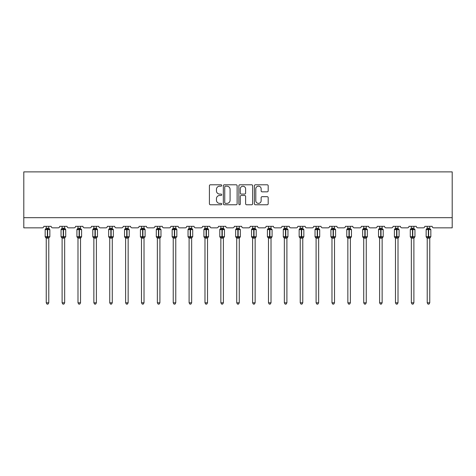 <?xml version="1.0" encoding="UTF-8"?>
<svg xmlns="http://www.w3.org/2000/svg" width="476" height="476" viewBox="0 0 476 476"><rect width="100%" height="100%" fill="white"/><g stroke="black" fill="none" stroke-linecap="round" stroke-linejoin="round"><path stroke-width="0.71" d="M221.721 185.491A0.702 0.702 0 0 0 221.019 184.789L210.41 184.789A1 1 0 0 0 209.41 185.789L209.41 203.77A1 1 0 0 0 210.41 204.769L221.019 204.769A0.702 0.702 0 0 0 221.721 204.067A0.702 0.702 0 0 0 221.019 203.371L219.644 203.371A3.195 3.195 0 0 1 216.449 200.17L216.449 198.676A3.195 3.195 0 0 1 219.644 195.475L221.019 195.475A0.702 0.702 0 0 0 221.721 194.779A0.702 0.702 0 0 0 221.019 194.077L219.644 194.077A3.195 3.195 0 0 1 216.449 190.882L216.449 189.383A3.195 3.195 0 0 1 219.644 186.187L221.019 186.187A0.702 0.702 0 0 0 221.721 185.491M267.191 191.834A1 1 0 0 0 268.19 190.834L268.19 185.789A1 1 0 0 0 267.191 184.789L255.404 184.789A1 1 0 0 0 254.404 185.789L254.404 203.77A1 1 0 0 0 255.404 204.769L267.191 204.769A1 1 0 0 0 268.19 203.77L268.19 197.677A1 1 0 0 0 267.191 196.677L262.145 196.677A1 1 0 0 0 261.145 197.677L261.145 200.694A2.672 2.672 0 0 1 258.474 203.371A2.672 2.672 0 0 1 255.802 200.694L255.802 188.859A2.672 2.672 0 0 1 258.474 186.187A2.672 2.672 0 0 1 261.145 188.859L261.145 190.834A1 1 0 0 0 262.145 191.834L267.191 191.834M452.2 217.675L452.2 171.884L23.8 171.884L23.8 227.849L42.322 227.849A1.529 1.529 0 0 0 43.846 226.326L51.17 226.326A1.529 1.529 0 0 0 52.699 227.849L58.197 227.849A1.529 1.529 0 0 0 59.72 226.326L67.045 226.326A1.529 1.529 0 0 0 68.574 227.849L74.066 227.849A1.529 1.529 0 0 0 75.595 226.326L82.919 226.326A1.529 1.529 0 0 0 84.448 227.849L89.94 227.849A1.529 1.529 0 0 0 91.469 226.326L98.794 226.326A1.529 1.529 0 0 0 100.323 227.849L105.815 227.849A1.529 1.529 0 0 0 107.344 226.326L114.668 226.326A1.529 1.529 0 0 0 116.198 227.849L121.689 227.849A1.529 1.529 0 0 0 123.219 226.326L130.543 226.326A1.529 1.529 0 0 0 132.072 227.849L137.564 227.849A1.529 1.529 0 0 0 139.093 226.326L146.418 226.326A1.529 1.529 0 0 0 147.947 227.849L153.439 227.849A1.529 1.529 0 0 0 154.968 226.326L162.292 226.326A1.529 1.529 0 0 0 163.821 227.849L169.313 227.849A1.529 1.529 0 0 0 170.842 226.326L178.167 226.326A1.529 1.529 0 0 0 179.69 227.849L185.188 227.849A1.529 1.529 0 0 0 186.717 226.326L194.041 226.326A1.529 1.529 0 0 0 195.565 227.849L201.062 227.849A1.529 1.529 0 0 0 202.586 226.326L209.916 226.326A1.529 1.529 0 0 0 211.439 227.849L216.937 227.849A1.529 1.529 0 0 0 218.46 226.326L225.791 226.326A1.529 1.529 0 0 0 227.314 227.849L232.812 227.849A1.529 1.529 0 0 0 234.335 226.326L241.665 226.326A1.529 1.529 0 0 0 243.188 227.849L248.686 227.849A1.529 1.529 0 0 0 250.209 226.326L257.54 226.326A1.529 1.529 0 0 0 259.063 227.849L264.561 227.849A1.529 1.529 0 0 0 266.084 226.326L273.414 226.326A1.529 1.529 0 0 0 274.938 227.849L280.435 227.849A1.529 1.529 0 0 0 281.959 226.326L289.283 226.326A1.529 1.529 0 0 0 290.812 227.849L296.31 227.849A1.529 1.529 0 0 0 297.833 226.326L305.158 226.326A1.529 1.529 0 0 0 306.687 227.849L312.179 227.849A1.529 1.529 0 0 0 313.708 226.326L321.032 226.326A1.529 1.529 0 0 0 322.561 227.849L328.053 227.849A1.529 1.529 0 0 0 329.582 226.326L336.907 226.326A1.529 1.529 0 0 0 338.436 227.849L343.928 227.849A1.529 1.529 0 0 0 345.457 226.326L352.781 226.326A1.529 1.529 0 0 0 354.311 227.849L359.802 227.849A1.529 1.529 0 0 0 361.332 226.326L368.656 226.326A1.529 1.529 0 0 0 370.185 227.849L375.677 227.849A1.529 1.529 0 0 0 377.206 226.326L384.531 226.326A1.529 1.529 0 0 0 386.06 227.849L391.552 227.849A1.529 1.529 0 0 0 393.081 226.326L400.405 226.326A1.529 1.529 0 0 0 401.934 227.849L407.426 227.849A1.529 1.529 0 0 0 408.955 226.326L416.28 226.326A1.529 1.529 0 0 0 417.803 227.849L423.301 227.849A1.529 1.529 0 0 0 424.83 226.326L432.154 226.326A1.529 1.529 0 0 0 433.678 227.849L452.2 227.849L452.2 217.675L23.8 217.675M237.125 185.789A1 1 0 0 0 236.126 184.789L224.339 184.789A1 1 0 0 0 223.345 185.789L223.345 203.77A1 1 0 0 0 224.339 204.769L236.126 204.769A1 1 0 0 0 237.125 203.77L237.125 185.789M239.874 184.789L251.661 184.789A1 1 0 0 1 252.655 185.789L252.655 203.77A1 1 0 0 1 251.661 204.769L246.616 204.769A1 1 0 0 1 245.616 203.77L245.616 196.475A1 1 0 0 0 244.616 195.475L241.272 195.475A1 1 0 0 0 240.273 196.475L240.273 204.067A0.702 0.702 0 0 1 239.571 204.769A0.702 0.702 0 0 1 238.875 204.067L238.875 185.789A1 1 0 0 1 239.874 184.789M225.44 186.187A0.702 0.702 0 0 0 224.743 186.889L224.743 202.669A0.702 0.702 0 0 0 225.44 203.371L226.885 203.371A3.195 3.195 0 0 0 230.086 200.17L230.086 189.383A3.195 3.195 0 0 0 226.885 186.187L225.44 186.187M245.616 188.912A2.672 2.672 0 0 0 242.944 186.241A2.672 2.672 0 0 0 240.273 188.912L240.273 193.077A1 1 0 0 0 241.272 194.077L244.616 194.077A1 1 0 0 0 245.616 193.077L245.616 188.912M48.784 226.326L48.784 228.248A1.119 1.065 180 0 0 49.367 229.176L49.153 229.503L47.659 229.146L45.869 229.503L45.506 229.129A0.512 0.512 0 0 0 45.166 229.605L45.166 236.727A0.512 0.512 0 0 0 45.506 237.209L45.869 236.828L47.356 237.185L49.153 236.828L49.367 237.155A1.119 1.065 -0 0 0 48.784 238.095L46.237 238.089A1.119 1.065 -0 0 0 45.648 237.155L45.648 237.155M46.237 226.326L46.237 228.29L47.356 228.141L47.356 236.727L49.849 236.727L49.849 229.605L45.166 229.605L45.166 236.727L47.356 236.727L47.356 238.19M48.784 238.095L48.784 302.795L46.237 302.795L46.237 238.089M47.356 228.141L48.784 228.248M45.869 229.503L46.237 228.29M48.945 228.932L49.153 229.503M45.869 236.828L46.237 238.042M49.153 236.828L48.784 238.042M48.784 302.795L48.017 304.116L46.999 304.116L46.237 302.795M49.849 229.605L49.516 229.129A0.512 0.512 0 0 1 49.665 229.212M49.516 237.209L49.849 236.727A0.512 0.512 0 0 1 49.819 236.893M64.659 226.326L64.659 228.248A1.119 1.065 180 0 0 65.242 229.176L65.028 229.503L63.534 229.146L61.743 229.503L61.374 229.129A0.512 0.512 0 0 0 61.041 229.605L61.041 236.727A0.512 0.512 0 0 0 61.374 237.209L61.041 236.727L65.724 236.727L65.724 229.605L64.659 228.075L65.391 229.129A0.512 0.512 0 0 1 65.539 229.212M65.391 237.209L65.724 236.727A0.512 0.512 0 0 1 65.694 236.893M64.659 238.095L62.112 238.089A1.119 1.065 -0 0 0 61.523 237.155L61.743 236.828L63.231 237.185L65.028 236.828L65.242 237.155A1.119 1.065 -0 0 0 64.659 238.095L64.659 302.795L63.891 304.116L62.874 304.116L62.112 302.795L62.112 238.089M80.527 226.326L80.527 228.248A1.119 1.065 180 0 0 81.116 229.176L80.896 229.503L79.409 229.146L77.618 229.503L77.249 229.129A0.512 0.512 0 0 0 76.916 229.605L76.916 236.727A0.512 0.512 0 0 0 77.249 237.209L76.916 236.727L81.598 236.727A0.512 0.512 0 0 1 81.569 236.893M80.527 238.095L77.987 238.089A1.119 1.065 -0 0 0 77.398 237.155L77.618 236.828L79.105 237.185L80.896 236.828L81.116 237.155A1.119 1.065 -0 0 0 80.527 238.095L80.527 302.795L79.766 304.116L78.748 304.116L77.987 302.795L77.987 238.089M62.112 238.256L61.523 237.155M62.112 302.795L64.659 302.795M62.112 226.326L62.112 228.29L64.659 228.248M61.743 229.503L62.112 228.29M64.819 228.932L65.028 229.503M61.743 236.828L62.112 238.042M65.028 236.828L64.659 238.042M77.987 238.256L77.398 237.155M81.265 237.209L80.527 238.256L81.598 236.727L81.598 229.605L76.916 229.605L77.987 228.075M77.987 302.795L80.527 302.795M77.987 226.326L77.987 228.29L80.527 228.248M77.618 229.503L77.987 228.29M80.688 228.932L80.896 229.503M77.618 236.828L77.987 238.042M80.896 236.828L80.533 238.042M96.402 226.326L96.402 228.248A1.119 1.065 180 0 0 96.991 229.176L96.771 229.503L95.283 229.146L93.492 229.503L93.123 229.129A0.512 0.512 0 0 0 92.79 229.605L92.79 236.727A0.512 0.512 0 0 0 93.123 237.209L92.79 236.727L97.473 236.727L97.473 229.605L96.402 228.075L97.14 229.129A0.512 0.512 0 0 1 97.282 229.212M97.14 237.209L97.473 236.727A0.512 0.512 0 0 1 97.443 236.893M96.402 238.095L93.861 238.089A1.119 1.065 -0 0 0 93.272 237.155L93.492 236.828L94.98 237.185L96.771 236.828L96.991 237.155A1.119 1.065 -0 0 0 96.402 238.095L96.402 302.795L95.64 304.116L94.623 304.116L93.861 302.795L93.861 238.089M112.276 226.326L112.276 228.248A1.119 1.065 180 0 0 112.866 229.176L112.645 229.503L111.158 229.146L109.367 229.503L108.998 229.129A0.512 0.512 0 0 0 108.665 229.605L108.665 236.727A0.512 0.512 0 0 0 108.998 237.209L108.665 236.727L113.347 236.727A0.512 0.512 0 0 1 113.318 236.893M112.276 238.095L109.736 238.089A1.119 1.065 -0 0 0 109.147 237.155L109.367 236.828L110.854 237.185L112.645 236.828L112.866 237.155A1.119 1.065 -0 0 0 112.276 238.095L112.276 302.795L111.515 304.116L110.497 304.116L109.736 302.795L109.736 238.089M93.861 238.256L93.272 237.155M93.861 302.795L96.402 302.795M93.861 226.326L93.861 228.29L96.402 228.248M93.492 229.503L93.861 228.29M96.563 228.932L96.771 229.503M93.492 236.828L93.861 238.042M96.771 236.828L96.408 238.042M109.736 238.256L109.147 237.155M113.014 237.209L112.276 238.256L113.347 236.727L113.347 229.605L108.665 229.605L109.736 228.075M109.736 302.795L112.276 302.795M109.736 226.326L109.736 228.29L112.276 228.248M109.367 229.503L109.736 228.29M112.437 228.932L112.645 229.503M109.367 236.828L109.736 238.042M112.645 236.828L112.276 238.042M128.151 226.326L128.151 228.248A1.119 1.065 180 0 0 128.74 229.176L128.52 229.503L127.032 229.146L125.242 229.503L124.873 229.129A0.512 0.512 0 0 0 124.539 229.605L124.539 236.727A0.512 0.512 0 0 0 124.873 237.209L124.539 236.727L129.222 236.727A0.512 0.512 0 0 1 129.192 236.893M128.151 238.095L125.61 238.089A1.119 1.065 -0 0 0 125.021 237.155L125.242 236.828L126.729 237.185L128.52 236.828L128.74 237.155A1.119 1.065 -0 0 0 128.151 238.095L128.151 302.795L127.389 304.116L126.372 304.116L125.61 302.795L125.61 238.089M125.61 238.256L125.021 237.155M128.889 237.209L128.151 238.256L129.222 236.727L129.222 229.605L124.539 229.605L125.61 228.075M125.61 302.795L128.151 302.795M125.61 226.326L125.61 228.29L128.151 228.248M125.242 229.503L125.61 228.29M128.312 228.932L128.52 229.503M125.242 236.828L125.61 238.042M128.52 236.828L128.151 238.042M144.026 226.326L144.026 228.248A1.119 1.065 180 0 0 144.615 229.176L144.395 229.503L142.907 229.146L141.116 229.503L140.747 229.129A0.512 0.512 0 0 0 140.414 229.605L140.414 236.727A0.512 0.512 0 0 0 140.747 237.209L140.414 236.727L145.097 236.727L145.097 229.605L144.026 228.075L144.763 229.129A0.512 0.512 0 0 1 144.906 229.212M144.763 237.209L145.097 236.727A0.512 0.512 0 0 1 145.067 236.893M144.026 238.095L141.485 238.089A1.119 1.065 -0 0 0 140.896 237.155L141.116 236.828L142.604 237.185L144.395 236.828L144.615 237.155A1.119 1.065 -0 0 0 144.026 238.095L144.026 302.795L143.264 304.116L142.247 304.116L141.485 302.795L141.485 238.089M141.485 238.256L140.896 237.155M141.485 302.795L144.026 302.795M141.485 226.326L141.479 228.29L144.026 228.248M141.116 229.503L141.479 228.29M144.186 228.932L144.395 229.503M141.116 236.828L141.479 238.042M144.395 236.828L144.026 238.042M159.9 226.326L159.9 228.248A1.119 1.065 180 0 0 160.489 229.176L160.269 229.503L158.782 229.146L156.991 229.503L156.622 229.129A0.512 0.512 0 0 0 156.289 229.605L156.289 236.727A0.512 0.512 0 0 0 156.622 237.209L156.289 236.727L160.971 236.727A0.512 0.512 0 0 1 160.942 236.893M159.9 238.095L157.36 238.089A1.119 1.065 -0 0 0 156.771 237.155L156.991 236.828L158.478 237.185L160.269 236.828L160.489 237.155A1.119 1.065 -0 0 0 159.9 238.095L159.9 302.795L159.139 304.116L158.121 304.116L157.36 302.795L157.36 238.089M157.36 238.256L156.771 237.155M160.638 237.209L159.9 238.256L160.971 236.727L160.971 229.605L156.289 229.605L157.36 228.075M157.36 302.795L159.9 302.795M157.36 226.326L157.354 228.29L159.9 228.248M156.991 229.503L157.354 228.29M160.061 228.932L160.269 229.503M156.991 236.828L157.354 238.042M160.269 236.828L159.9 238.042M175.775 226.326L175.775 228.248A1.119 1.065 180 0 0 176.364 229.176L176.144 229.503L174.656 229.146L172.859 229.503L172.496 229.129A0.512 0.512 0 0 0 172.163 229.605L172.163 236.727A0.512 0.512 0 0 0 172.496 237.209L172.163 236.727L176.846 236.727L176.846 229.605L175.775 228.075L176.507 229.129A0.512 0.512 0 0 1 176.655 229.212M176.507 237.209L176.846 236.727A0.512 0.512 0 0 1 176.816 236.893M175.775 238.095L173.228 238.089A1.119 1.065 -0 0 0 172.645 237.155L172.859 236.828L174.353 237.185L176.144 236.828L176.364 237.155A1.119 1.065 -0 0 0 175.775 238.095L175.775 302.795L175.013 304.116L173.996 304.116L173.228 302.795L173.228 238.089M173.228 238.256L172.645 237.155M173.228 302.795L175.775 302.795M173.228 226.326L173.228 228.29L175.775 228.248M172.859 229.503L173.228 228.29M175.936 228.932L176.144 229.503M172.859 236.828L173.228 238.042M176.144 236.828L175.775 238.042M191.65 226.326L191.65 228.248A1.119 1.065 180 0 0 192.239 229.176L192.018 229.503L190.531 229.146L188.734 229.503L188.371 229.129A0.512 0.512 0 0 0 188.038 229.605L188.038 236.727A0.512 0.512 0 0 0 188.371 237.209L188.038 236.727L192.72 236.727L192.72 229.605L191.65 228.075L192.381 229.129A0.512 0.512 0 0 1 192.53 229.212M192.381 237.209L192.72 236.727A0.512 0.512 0 0 1 192.691 236.893M191.65 238.095L189.103 238.089A1.119 1.065 -0 0 0 188.52 237.155L188.734 236.828L190.227 237.185L192.018 236.828L192.239 237.155A1.119 1.065 -0 0 0 191.65 238.095L191.65 302.795L190.888 304.116L189.87 304.116L189.103 302.795L189.103 238.089M189.103 238.256L188.52 237.155M189.103 302.795L191.65 302.795M189.103 226.326L189.103 228.29L191.65 228.248M188.734 229.503L189.103 228.29M191.81 228.932L192.018 229.503M188.734 236.828L189.103 238.042M192.018 236.828L191.65 238.042M207.524 226.326L207.524 228.248A1.119 1.065 180 0 0 208.113 229.176L207.893 229.503L206.405 229.146L204.609 229.503L204.246 229.129A0.512 0.512 0 0 0 203.912 229.605L203.912 236.727A0.512 0.512 0 0 0 204.246 237.209L203.912 236.727L208.589 236.727L208.589 229.605L207.524 228.075L208.256 229.129A0.512 0.512 0 0 1 208.405 229.212M208.256 237.209L208.589 236.727A0.512 0.512 0 0 1 208.565 236.893M207.524 238.095L204.977 238.089A1.119 1.065 -0 0 0 204.394 237.155L204.609 236.828L206.096 237.185L207.893 236.828L208.113 237.155A1.119 1.065 -0 0 0 207.524 238.095L207.524 302.795L206.762 304.116L205.745 304.116L204.977 302.795L204.977 238.089M204.977 238.256L204.394 237.155M204.977 302.795L207.524 302.795M204.977 226.326L204.977 228.29L207.524 228.248M204.609 229.503L204.977 228.29M207.685 228.932L207.893 229.503M204.609 236.828L204.977 238.042M207.893 236.828L207.524 238.042M223.399 226.326L223.399 228.248A1.119 1.065 180 0 0 223.988 229.176L223.768 229.503L222.28 229.146L220.483 229.503L220.12 229.129A0.512 0.512 0 0 0 219.787 229.605L219.787 236.727A0.512 0.512 0 0 0 220.12 237.209L219.787 236.727L224.464 236.727L224.464 229.605L223.399 228.075L224.131 229.129A0.512 0.512 0 0 1 224.279 229.212M224.131 237.209L224.464 236.727A0.512 0.512 0 0 1 224.44 236.893M223.399 238.095L220.852 238.089A1.119 1.065 -0 0 0 220.263 237.155L220.483 236.828L221.971 237.185L223.768 236.828L223.988 237.155A1.119 1.065 -0 0 0 223.399 238.095L223.399 302.795L222.631 304.116L221.62 304.116L220.852 302.795L220.852 238.089M220.852 238.256L220.263 237.155M220.852 302.795L223.399 302.795M220.852 226.326L220.852 228.29L223.399 228.248M220.483 229.503L220.852 228.29M223.559 228.932L223.768 229.503M220.483 236.828L220.852 238.042M223.768 236.828L223.399 238.042M239.273 226.326L239.273 228.248A1.119 1.065 180 0 0 239.862 229.176L239.642 229.503L238.155 229.146L236.358 229.503L235.995 229.129A0.512 0.512 0 0 0 235.662 229.605L235.662 236.727A0.512 0.512 0 0 0 235.995 237.209L235.662 236.727L240.338 236.727A0.512 0.512 0 0 1 240.315 236.893M239.273 238.095L236.727 238.089A1.119 1.065 -0 0 0 236.138 237.155L236.358 236.828L237.845 237.185L239.642 236.828L239.862 237.155A1.119 1.065 -0 0 0 239.273 238.095L239.273 302.795L238.506 304.116L237.494 304.116L236.727 302.795L236.727 238.089M236.727 238.256L236.138 237.155M240.005 237.209L239.273 238.256L240.338 236.727L240.338 229.605L235.662 229.605L236.727 228.075M236.727 302.795L239.273 302.795M236.727 226.326L236.727 228.29L239.273 228.248M236.358 229.503L236.727 228.29M239.434 228.932L239.642 229.503M236.358 236.828L236.727 238.042M239.642 236.828L239.273 238.042M255.148 226.326L255.148 228.248A1.119 1.065 180 0 0 255.737 229.176L255.517 229.503L254.029 229.146L252.232 229.503L251.869 229.129A0.512 0.512 0 0 0 251.536 229.605L251.536 236.727A0.512 0.512 0 0 0 251.869 237.209L251.536 236.727L256.213 236.727A0.512 0.512 0 0 1 256.189 236.893M255.148 238.095L252.601 238.089A1.119 1.065 -0 0 0 252.012 237.155L252.232 236.828L253.72 237.185L255.517 236.828L255.737 237.155A1.119 1.065 -0 0 0 255.148 238.095L255.148 302.795L254.38 304.116L253.369 304.116L252.601 302.795L252.601 238.089M252.601 238.256L252.012 237.155M255.88 237.209L255.148 238.256L256.213 236.727L256.213 229.605L251.536 229.605L252.601 228.075M252.601 302.795L255.148 302.795M252.601 226.326L252.601 228.29L255.148 228.248M252.232 229.503L252.601 228.29M255.309 228.932L255.517 229.503M252.232 236.828L252.601 238.042M255.517 236.828L255.148 238.042M271.022 226.326L271.022 228.248A1.119 1.065 180 0 0 271.606 229.176L271.391 229.503L269.904 229.146L268.107 229.503L267.744 229.129A0.512 0.512 0 0 0 267.411 229.605L267.411 236.727A0.512 0.512 0 0 0 267.744 237.209L267.411 236.727L272.088 236.727A0.512 0.512 0 0 1 272.064 236.893M271.022 238.095L268.476 238.089A1.119 1.065 -0 0 0 267.887 237.155L268.107 236.828L269.594 237.185L271.391 236.828L271.606 237.155A1.119 1.065 -0 0 0 271.022 238.095L271.022 302.795L270.255 304.116L269.238 304.116L268.476 302.795L268.476 238.089M268.476 238.256L267.887 237.155M271.754 237.209L271.022 238.256L272.088 236.727L272.088 229.605L267.411 229.605L268.476 228.075M268.476 302.795L271.022 302.795M268.476 226.326L268.476 228.29L271.022 228.248M268.107 229.503L268.476 228.29M271.183 228.932L271.391 229.503M268.107 236.828L268.476 238.042M271.391 236.828L271.022 238.042M283.761 237.155L283.982 236.828L285.469 237.185L287.266 236.828L287.48 237.155A1.119 1.065 -0 0 0 286.897 238.095L286.897 302.795L284.35 302.795L284.35 238.089A1.119 1.065 -0 0 0 283.761 237.155L283.279 236.727A0.512 0.512 0 0 0 283.619 237.209L283.279 236.727L287.962 236.727A0.512 0.512 0 0 1 287.962 236.792M283.279 236.727L283.279 229.605A0.512 0.512 0 0 1 283.619 229.129L283.279 229.605L285.469 229.605L285.469 229.146L283.982 229.503L283.619 229.129L283.279 229.605L283.279 236.727M287.629 237.209L286.897 238.256L287.962 236.727L287.962 229.605L285.469 229.605L285.469 238.19L284.35 238.089M286.897 238.089L285.469 238.19M286.897 226.326L286.897 228.248A1.119 1.065 180 0 0 287.48 229.176L287.266 229.503L285.469 229.146L285.469 228.141L286.897 228.248M284.35 226.326L284.35 228.29L285.469 228.141M286.897 238.042L287.266 236.828L287.48 237.155M283.982 229.503L284.35 228.29M287.058 228.932L287.266 229.503M283.982 236.828L284.35 238.042M286.897 302.795L286.13 304.116L285.112 304.116L284.35 302.795M299.636 237.155L299.856 236.828L301.344 237.185L303.141 236.828L303.355 237.155A1.119 1.065 -0 0 0 302.772 238.095L302.772 302.795L300.225 302.795L300.225 238.089A1.119 1.065 -0 0 0 299.636 237.155L299.154 236.727A0.512 0.512 0 0 0 299.493 237.209L299.154 236.727L303.837 236.727A0.512 0.512 0 0 1 303.831 236.792M299.154 236.727L299.154 229.605A0.512 0.512 0 0 1 299.493 229.129L299.154 229.605L301.344 229.605L301.344 229.146L299.856 229.503L299.493 229.129L299.154 229.605L299.154 236.727M303.504 237.209L302.772 238.256L303.837 236.727L303.837 229.605L301.344 229.605L301.344 238.19L300.225 238.089M302.772 238.089L301.344 238.19M302.772 226.326L302.772 228.248A1.119 1.065 180 0 0 303.355 229.176L303.141 229.503L301.344 229.146L301.344 228.141L302.772 228.248M300.225 226.326L300.225 228.29L301.344 228.141M299.856 229.503L300.225 228.29M302.932 228.932L303.141 229.503M299.856 236.828L300.225 238.042M303.141 236.828L302.772 238.042M302.772 302.795L302.004 304.116L300.987 304.116L300.225 302.795M315.511 237.155L315.731 236.828L317.218 237.185L319.009 236.828L319.229 237.155A1.119 1.065 -0 0 0 318.64 238.095L318.64 302.795L316.1 302.795L316.1 238.089A1.119 1.065 -0 0 0 315.511 237.155L315.029 236.727A0.512 0.512 0 0 0 315.362 237.209L315.029 236.727L319.711 236.727A0.512 0.512 0 0 1 319.705 236.792M315.029 236.727L315.029 229.605A0.512 0.512 0 0 1 315.362 229.129L315.029 229.605L317.218 229.605L317.218 229.146L315.731 229.503L315.362 229.129L315.029 229.605L315.029 236.727M319.378 237.209L318.64 238.256L319.711 236.727L319.711 229.605L317.218 229.605L317.218 238.19L316.1 238.089M318.64 238.089L317.218 238.19M318.64 226.326L318.64 228.248A1.119 1.065 180 0 0 319.229 229.176L319.009 229.503L317.218 229.146L317.218 228.141L318.64 228.248M316.1 226.326L316.1 228.29L317.218 228.141M318.646 238.042L319.009 236.828L319.229 237.155M315.731 229.503L316.1 228.29M318.801 228.932L319.009 229.503M315.731 236.828L316.1 238.042M318.64 302.795L317.879 304.116L316.861 304.116L316.1 302.795M331.385 237.155L331.605 236.828L333.093 237.185L334.884 236.828L335.104 237.155A1.119 1.065 -0 0 0 334.515 238.095L334.515 302.795L331.974 302.795L331.974 238.089A1.119 1.065 -0 0 0 331.385 237.155L330.903 236.727A0.512 0.512 0 0 0 331.237 237.209L330.903 236.727L335.586 236.727A0.512 0.512 0 0 1 335.58 236.792M330.903 236.727L330.903 229.605A0.512 0.512 0 0 1 331.237 229.129L330.903 229.605L333.093 229.605L333.093 229.146L331.605 229.503L331.237 229.129L330.903 229.605L330.903 236.727M335.253 237.209L334.515 238.256L335.586 236.727L335.586 229.605L333.093 229.605L333.093 238.19L331.974 238.089M334.515 238.089L333.093 238.19M334.515 226.326L334.515 228.248A1.119 1.065 180 0 0 335.104 229.176L334.884 229.503L333.093 229.146L333.093 228.141L334.515 228.248M331.974 226.326L331.974 228.29L333.093 228.141M331.605 229.503L331.974 228.29M334.676 228.932L334.884 229.503M331.605 236.828L331.974 238.042M334.884 236.828L334.521 238.042M334.515 302.795L333.753 304.116L332.736 304.116L331.974 302.795M347.26 237.155L347.48 236.828L348.967 237.185L350.758 236.828L350.979 237.155A1.119 1.065 -0 0 0 350.39 238.095L350.39 302.795L347.849 302.795L347.849 238.089A1.119 1.065 -0 0 0 347.26 237.155L346.778 236.727A0.512 0.512 0 0 0 347.111 237.209L346.778 236.727L351.461 236.727A0.512 0.512 0 0 1 351.455 236.792M346.778 236.727L346.778 229.605A0.512 0.512 0 0 1 347.111 229.129L346.778 229.605L348.967 229.605L348.967 229.146L347.48 229.503L347.111 229.129L346.778 229.605L346.778 236.727M351.127 237.209L350.39 238.256L351.461 236.727L351.461 229.605L348.967 229.605L348.967 238.19L347.849 238.089M350.39 238.089L348.967 238.19M350.39 226.326L350.39 228.248A1.119 1.065 180 0 0 350.979 229.176L350.758 229.503L348.967 229.146L348.967 228.141L350.39 228.248M347.849 226.326L347.849 228.29L348.967 228.141M350.39 238.042L350.758 236.828L350.979 237.155M347.48 229.503L347.849 228.29M350.55 228.932L350.758 229.503M347.48 236.828L347.849 238.042M350.39 302.795L349.628 304.116L348.61 304.116L347.849 302.795M363.134 237.155L363.355 236.828L364.842 237.185L366.633 236.828L366.853 237.155A1.119 1.065 -0 0 0 366.264 238.095L366.264 302.795L363.723 302.795L363.723 238.089A1.119 1.065 -0 0 0 363.134 237.155L362.652 236.727A0.512 0.512 0 0 0 362.986 237.209L362.652 236.727L367.335 236.727A0.512 0.512 0 0 1 367.329 236.792M362.652 236.727L362.652 229.605A0.512 0.512 0 0 1 362.986 229.129L362.652 229.605L364.842 229.605L364.842 229.146L363.355 229.503L362.986 229.129L362.652 229.605L362.652 236.727M367.002 237.209L366.264 238.256L367.335 236.727L367.335 229.605L364.842 229.605L364.842 238.19L363.723 238.089M366.264 238.089L364.842 238.19M366.264 226.326L366.264 228.248A1.119 1.065 180 0 0 366.853 229.176L366.633 229.503L364.842 229.146L364.842 228.141L366.264 228.248M363.723 226.326L363.723 228.29L364.842 228.141M363.355 229.503L363.723 228.29M366.425 228.932L366.633 229.503M363.355 236.828L363.723 238.042M366.633 236.828L366.264 238.042M366.264 302.795L365.503 304.116L364.485 304.116L363.723 302.795M379.009 237.155L379.229 236.828L380.717 237.185L382.508 236.828L382.728 237.155A1.119 1.065 -0 0 0 382.139 238.095L382.139 302.795L379.598 302.795L379.598 238.089A1.119 1.065 -0 0 0 379.009 237.155L378.527 236.727A0.512 0.512 0 0 0 378.86 237.209L378.527 236.727L383.21 236.727A0.512 0.512 0 0 1 383.204 236.792M378.527 236.727L378.527 229.605A0.512 0.512 0 0 1 378.86 229.129L378.527 229.605L380.717 229.605L380.717 229.146L379.229 229.503L378.86 229.129L378.527 229.605L378.527 236.727M382.877 237.209L382.139 238.256L383.21 236.727L383.21 229.605L380.717 229.605L380.717 238.19L379.598 238.089M382.139 238.089L380.717 238.19M382.139 226.326L382.139 228.248A1.119 1.065 180 0 0 382.728 229.176L382.508 229.503L380.717 229.146L380.717 228.141L382.139 228.248M379.598 226.326L379.592 228.29L380.717 228.141M382.139 238.042L382.508 236.828L382.728 237.155M379.229 229.503L379.592 228.29M382.299 228.932L382.508 229.503M379.229 236.828L379.592 238.042M382.139 302.795L381.377 304.116L380.36 304.116L379.598 302.795M394.884 237.155L395.104 236.828L396.591 237.185L398.382 236.828L398.602 237.155A1.119 1.065 -0 0 0 398.013 238.095L398.013 302.795L395.473 302.795L395.473 238.089A1.119 1.065 -0 0 0 394.884 237.155L394.402 236.727A0.512 0.512 0 0 0 394.735 237.209L394.402 236.727L399.084 236.727A0.512 0.512 0 0 1 399.078 236.792M394.402 236.727L394.402 229.605A0.512 0.512 0 0 1 394.735 229.129L394.402 229.605L396.591 229.605L396.591 229.146L395.104 229.503L394.735 229.129L394.402 229.605L394.402 236.727M398.751 237.209L398.013 238.256L399.084 236.727L399.084 229.605L396.591 229.605L396.591 238.19L395.473 238.089M398.013 238.089L396.591 238.19M398.013 226.326L398.013 228.248A1.119 1.065 180 0 0 398.602 229.176L398.382 229.503L396.591 229.146L396.591 228.141L398.013 228.248M395.473 226.326L395.467 228.29L396.591 228.141M395.104 229.503L395.467 228.29M398.174 228.932L398.382 229.503M395.104 236.828L395.467 238.042M398.382 236.828L398.013 238.042M398.013 302.795L397.252 304.116L396.234 304.116L395.473 302.795M410.758 237.155L410.972 236.828L412.466 237.185L414.257 236.828L414.477 237.155A1.119 1.065 -0 0 0 413.888 238.095L413.888 302.795L411.341 302.795L411.341 238.089A1.119 1.065 -0 0 0 410.758 237.155L410.276 236.727A0.512 0.512 0 0 0 410.609 237.209L410.276 236.727L414.959 236.727A0.512 0.512 0 0 1 414.953 236.792M410.276 236.727L410.276 229.605A0.512 0.512 0 0 1 410.609 229.129L410.276 229.605L412.466 229.605L412.466 229.146L410.972 229.503L410.609 229.129L410.276 229.605L410.276 236.727M414.626 237.209L413.888 238.256L414.959 236.727L414.959 229.605L412.466 229.605L412.466 238.19L411.341 238.089M413.888 238.089L412.466 238.19M413.888 226.326L413.888 228.248A1.119 1.065 180 0 0 414.477 229.176L414.257 229.503L412.466 229.146L412.466 228.141L413.888 228.248M411.341 226.326L411.341 228.29L412.466 228.141M413.888 238.042L414.257 236.828L414.477 237.155M410.972 229.503L411.341 228.29M414.049 228.932L414.257 229.503M410.972 236.828L411.341 238.042M413.888 302.795L413.126 304.116L412.109 304.116L411.341 302.795M426.633 237.155L426.847 236.828L428.34 237.185L430.131 236.828L430.352 237.155A1.119 1.065 -0 0 0 429.763 238.095L429.763 302.795L427.216 302.795L427.216 238.089A1.119 1.065 -0 0 0 426.633 237.155L426.151 236.727A0.512 0.512 0 0 0 426.484 237.209L426.151 236.727L430.834 236.727A0.512 0.512 0 0 1 430.828 236.792M426.151 236.727L426.151 229.605A0.512 0.512 0 0 1 426.484 229.129L426.151 229.605L428.34 229.605L428.34 229.146L426.847 229.503L426.484 229.129L426.151 229.605L426.151 236.727M430.494 237.209L429.763 238.256L430.834 236.727L430.834 229.605L428.34 229.605L428.34 238.19L427.216 238.089M429.763 238.089L428.34 238.19M429.763 226.326L429.763 228.248A1.119 1.065 180 0 0 430.352 229.176L430.131 229.503L428.34 229.146L428.34 228.141L429.763 228.248M427.216 226.326L427.216 228.29L428.34 228.141M426.847 229.503L427.216 228.29M429.923 228.932L430.131 229.503M426.847 236.828L427.216 238.042M430.131 236.828L429.763 238.042M429.763 302.795L429.001 304.116L427.983 304.116L427.216 302.795M47.659 238.19L47.659 228.141M45.648 229.176A1.119 1.065 180 0 0 46.237 228.236M63.231 228.141L63.231 229.605L61.041 229.605L62.112 228.075M65.724 229.605L63.231 229.605L63.231 238.19M63.534 238.19L63.534 228.141M61.523 229.176A1.119 1.065 180 0 0 62.112 228.236M79.105 228.141L79.105 238.19M79.409 238.19L79.409 228.141M77.398 229.176A1.119 1.065 180 0 0 77.987 228.236M94.98 228.141L94.98 229.605L92.79 229.605L93.861 228.075M97.473 229.605L94.98 229.605L94.98 238.19M95.283 238.19L95.283 228.141M93.272 229.176A1.119 1.065 180 0 0 93.861 228.236M110.854 228.141L110.854 238.19M111.158 238.19L111.158 228.141M109.147 229.176A1.119 1.065 180 0 0 109.736 228.236M126.729 228.141L126.729 238.19M127.032 238.19L127.032 228.141M125.021 229.176A1.119 1.065 180 0 0 125.61 228.236M142.604 228.141L142.604 229.605L140.414 229.605L141.485 228.075M145.097 229.605L142.604 229.605L142.604 238.19M142.907 238.19L142.907 228.141M140.896 229.176A1.119 1.065 180 0 0 141.485 228.236M158.478 228.141L158.478 238.19M158.782 238.19L158.782 228.141M156.771 229.176A1.119 1.065 180 0 0 157.36 228.236M174.353 228.141L174.353 229.605L172.163 229.605L173.228 228.075M176.846 229.605L174.353 229.605L174.353 238.19M174.656 238.19L174.656 228.141M172.645 229.176A1.119 1.065 180 0 0 173.228 228.236M190.227 228.141L190.227 229.605L188.038 229.605L189.103 228.075M192.72 229.605L190.227 229.605L190.227 238.19M190.531 238.19L190.531 228.141M188.52 229.176A1.119 1.065 180 0 0 189.103 228.236M206.096 228.141L206.096 229.605L203.912 229.605L204.977 228.075M208.589 229.605L206.096 229.605L206.096 238.19M206.405 238.19L206.405 228.141M204.394 229.176A1.119 1.065 180 0 0 204.977 228.236M221.971 228.141L221.971 229.605L219.787 229.605L220.852 228.075M224.464 229.605L221.971 229.605L221.971 238.19M222.28 238.19L222.28 228.141M220.263 229.176A1.119 1.065 180 0 0 220.852 228.236M237.845 228.141L237.845 238.19M238.155 238.19L238.155 228.141M236.138 229.176A1.119 1.065 180 0 0 236.727 228.236M253.72 228.141L253.72 238.19M254.029 238.19L254.029 228.141M252.012 229.176A1.119 1.065 180 0 0 252.601 228.236M269.594 228.141L269.594 238.19M269.904 238.19L269.904 228.141M267.887 229.176A1.119 1.065 180 0 0 268.476 228.236M285.773 238.19L285.773 228.141M283.761 229.176A1.119 1.065 180 0 0 284.35 228.236M301.647 238.19L301.647 228.141M299.636 229.176A1.119 1.065 180 0 0 300.225 228.236M317.522 238.19L317.522 228.141M315.511 229.176A1.119 1.065 180 0 0 316.1 228.236M333.396 238.19L333.396 228.141M331.385 229.176A1.119 1.065 180 0 0 331.974 228.236M349.271 238.19L349.271 228.141M347.26 229.176A1.119 1.065 180 0 0 347.849 228.236M365.146 238.19L365.146 228.141M363.134 229.176A1.119 1.065 180 0 0 363.723 228.236M381.02 238.19L381.02 228.141M379.009 229.176A1.119 1.065 180 0 0 379.598 228.236M396.895 238.19L396.895 228.141M394.884 229.176A1.119 1.065 180 0 0 395.473 228.236M412.769 238.19L412.769 228.141M410.758 229.176A1.119 1.065 180 0 0 411.341 228.236M428.644 238.19L428.644 228.141M426.633 229.176A1.119 1.065 180 0 0 427.216 228.236M45.166 229.605L46.237 228.075M49.516 229.129L48.784 228.075L49.516 229.129M45.166 236.727L46.237 238.256M81.265 229.129L81.598 229.605M61.041 236.727L61.041 229.605M76.916 236.727L76.916 229.605M113.014 229.129L113.347 229.605M92.79 236.727L92.79 229.605M108.665 236.727L108.665 229.605M128.889 229.129L129.222 229.605M124.539 236.727L124.539 229.605M140.414 236.727L140.414 229.605M160.638 229.129L160.971 229.605M156.289 236.727L156.289 229.605M172.163 236.727L172.163 229.605M188.038 236.727L188.038 229.605M203.912 236.727L203.912 229.605M219.787 236.727L219.787 229.605M240.005 229.129L240.338 229.605M235.662 236.727L235.662 229.605M255.88 229.129L256.213 229.605M251.536 236.727L251.536 229.605M271.754 229.129L272.088 229.605M267.411 236.727L267.411 229.605M287.629 229.129L287.962 229.605M283.619 229.129L284.35 228.075M283.619 237.209L284.35 238.256M303.504 229.129L303.837 229.605M299.493 229.129L300.225 228.075M299.493 237.209L300.225 238.256M319.378 229.129L319.711 229.605M315.362 229.129L316.1 228.075M315.362 237.209L316.1 238.256M335.253 229.129L335.586 229.605M331.237 229.129L331.974 228.075M331.237 237.209L331.974 238.256M351.127 229.129L351.461 229.605M347.111 229.129L347.849 228.075M347.111 237.209L347.849 238.256M367.002 229.129L367.335 229.605M362.986 229.129L363.723 228.075M362.986 237.209L363.723 238.256M382.877 229.129L383.21 229.605M378.86 229.129L379.598 228.075M378.86 237.209L379.598 238.256M398.751 229.129L399.084 229.605M394.735 229.129L395.473 228.075M394.735 237.209L395.473 238.256M414.626 229.129L414.959 229.605M410.609 229.129L411.341 228.075M410.609 237.209L411.341 238.256M430.494 229.129L430.834 229.605M426.484 229.129L427.216 228.075M426.484 237.209L427.216 238.256"/></g></svg>
